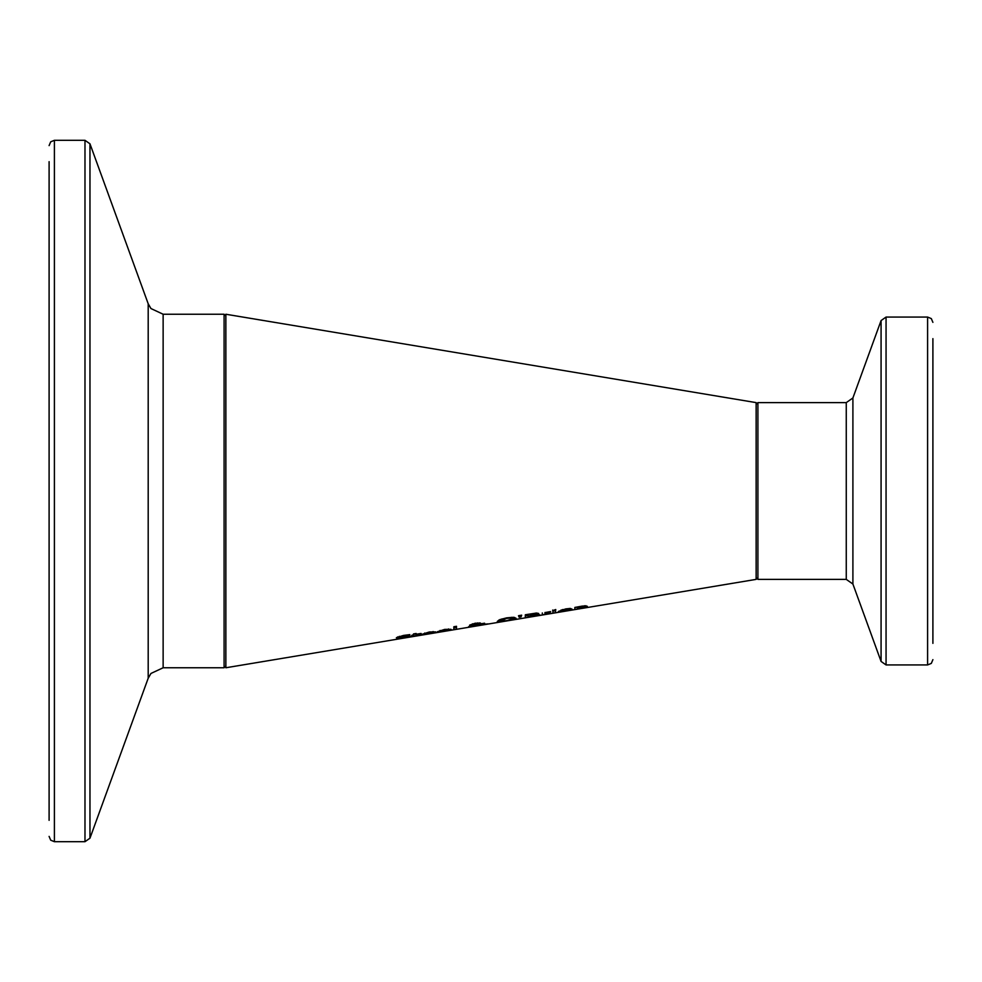 <?xml version="1.0" encoding="UTF-8"?>
<svg xmlns="http://www.w3.org/2000/svg" width="982" height="982" viewBox="0 0 982 982"><rect width="100%" height="100%" fill="white"/><g stroke="black" fill="none" stroke-linecap="round" stroke-linejoin="round"><path stroke-width="1.47" d="M409.825 635.207L399.318 637.146L410.648 636.41L396.225 639.159L407.714 636.397M407.714 636.937L401.257 637.244M401.257 637.613L397.759 637.981L397.759 636.839M397.759 637.981L396.384 637.674L403.516 635.428L409.825 634.618M399.318 637.146L399.318 636.336M409.617 635.244L409.617 634.63M433.099 632.285L424.69 633.685L433.099 632.285L433.099 631.524M424.69 633.906L435.419 632.629L421.978 634.347L429.33 631.991L435.713 631.905L424.69 633.906L424.69 633.022M416.159 634.102L413.483 634.237M421.094 635.059L413.483 636.029L413.483 633.942L416.159 633.488L416.159 634.286L421.094 633.451L416.159 634.618L416.54 635.661L421.094 634.924M413.483 635.059L411.679 635.366L413.483 634.74M448.443 629.707L440.046 631.119L448.443 629.707L448.443 628.934M440.046 631.34L450.763 630.063L437.321 631.77L444.686 629.401L451.057 629.327L440.046 631.34L440.046 630.444M484.592 623.398L483.095 624.356L488.189 623.877L484.543 624.245M484.543 624.478L481.634 624.38M481.634 624.785L468.574 626.737L472.489 624.748M472.489 625.374L469.642 625.117L475.263 623.202L480.628 623.165L476.528 624.699L481.536 624.478L481.806 623.668L484.592 623.202M483.095 624.356L483.095 623.447M471.52 626.185L480.394 624.896L471.52 625.632M477.841 623.68L472.428 624.613L477.326 624.159L477.841 622.87M472.428 624.613L472.428 623.816M456.507 627.363L453.831 627.817M453.831 629.609L453.831 626.749L456.507 626.295L456.507 629.155L453.831 629.609M537.498 615.542L525.321 617.678L525.321 614.769L536.503 613.038L538.701 613.468L535.73 614.757L539.707 614.757L537.498 615.542L537.498 614.572M528.132 615.419L525.321 615.886M528.132 616.254L528.132 617.064L536.761 615.26L528.132 616.254L535.767 614.045L528.132 614.278M536.761 615.26L536.761 614.634M535.767 614.045L535.767 613.087M528.132 614.806L528.132 615.91M500.255 619.949L498.881 620.047M514.568 617.408L513.132 617.801M513.132 618.721L511.389 617.997L506.7 618.365L500.255 620.894L506.7 620.673L513.132 618.721L513.132 617.273M500.255 620.894L500.255 619.458M499.838 621.778L497.309 621.385L499.863 619.605L506.687 617.85L513.525 617.285L516.066 618.23L513.525 619.495L499.838 621.778L499.838 619.986M555.554 610.706L555.554 612.633L552.866 613.075L552.866 611.16L555.554 610.706L552.866 611.16M519.122 617.224L518.508 615.714L521.675 615.174L521.049 616.905L519.122 617.224L519.122 615.604M521.049 616.905L521.049 615.272M571.831 609.859L558.39 611.467L565.742 608.901L570.346 608.447L572.125 609.184L561.103 611.037L561.103 609.982M561.103 611.037L571.831 609.638M562.404 610.08L569.511 609.368L562.404 609.601M569.511 609.368L569.511 608.459M544.973 612.596L550.595 611.565M550.595 612.056L544.973 613.271L544.973 614.401L542.297 614.842L542.297 612.952M544.973 613.271L544.973 612.498M584.646 606.901L577.514 607.698L577.514 608.963L574.838 609.417L574.838 607.441L582.351 606.078L587.334 606.275L587.334 607.33L584.646 607.772L584.646 605.784M586.009 605.747L584.646 605.98M577.514 607.698L577.514 606.986M577.514 607.171L574.838 607.441M552.694 610.669L555.738 609.527L555.738 610.153L552.694 610.669L552.694 610.043M555.738 610.153L555.738 609.527M225.86 314.24L225.86 667.76L756.14 579.38L756.14 402.62L225.86 314.24M932.9 643.37L932.9 338.63M49.1 161.662L49.1 820.338M408.721 637.06L408.721 636.299M479.793 623.791L479.793 622.833M501.986 619.581L501.986 618.893M511.389 617.997L511.389 617.297M513.525 619.495L513.525 617.703M584.13 606.459L584.13 605.82M932.9 322.366L931.317 318.598L927.597 317.063L927.597 664.937L886.059 664.937L886.059 317.063L881.075 320.562L881.075 661.438L852.904 584.032L852.904 397.968L846.263 402.62L846.263 579.38L757.908 579.38L757.908 402.62L756.14 404.388M49.1 836.394L50.683 840.162L54.403 841.697L54.403 140.303L84.98 140.303L84.98 841.697L89.963 838.198L89.963 143.802L148.196 303.769L148.196 678.231L150.946 673.456L163.135 667.76L163.135 314.24L224.092 314.24L224.092 667.76L225.86 665.992M757.908 579.38L756.14 577.612M846.263 402.62L757.908 402.62M927.597 664.937L931.317 663.402L932.9 659.634M927.597 317.063L886.059 317.063M886.059 664.937L881.075 661.438M852.904 397.968L881.075 320.562M852.904 584.032L846.263 579.38M224.092 314.24L225.86 316.008M163.135 667.76L224.092 667.76M54.403 140.303L50.683 141.838L49.1 145.606M54.403 841.697L84.98 841.697M84.98 140.303L89.963 143.802M148.196 678.231L89.963 838.198M148.196 303.769L150.946 308.544L163.135 314.24"/></g></svg>
